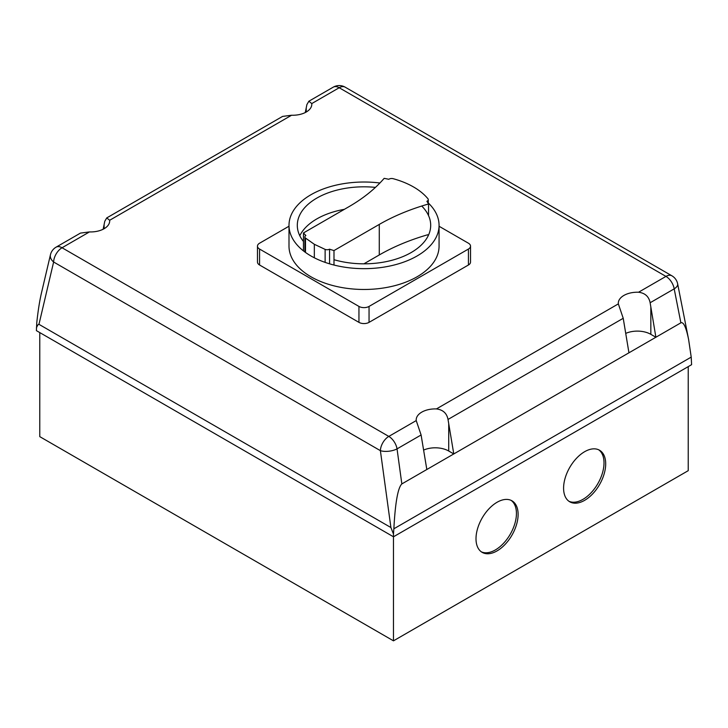 <?xml version="1.0" encoding="UTF-8"?>
<svg xmlns="http://www.w3.org/2000/svg" width="728" height="728" viewBox="0 0 728 728"><rect width="100%" height="100%" fill="white"/><g stroke="black" fill="none" stroke-linecap="round" stroke-linejoin="round"><path stroke-width="1.09" d="M568.941 501.274A29.775 17.19 120 0 0 591.564 492.265A29.775 17.19 120 0 0 604.013 462.89A29.775 17.19 120 0 0 598.671 449.786M563.59 488.17A29.775 17.19 -60 0 1 576.585 458.203A29.775 17.19 -60 0 1 599.535 450.232A29.775 17.19 -60 0 1 605.696 463.863A29.775 17.19 -60 0 1 592.701 493.83A29.775 17.19 -60 0 1 569.76 501.801A29.775 17.19 -60 0 1 563.59 488.17M481.354 551.842A29.775 17.19 120 0 0 503.985 542.833A29.775 17.19 120 0 0 516.434 513.458A29.775 17.19 120 0 0 511.083 500.354M476.003 538.738A29.775 17.19 -60 0 1 489.007 508.772A29.775 17.19 -60 0 1 511.948 500.8A29.775 17.19 -60 0 1 518.118 514.432A29.775 17.19 -60 0 1 505.123 544.389A29.775 17.19 -60 0 1 482.173 552.37A29.775 17.19 -60 0 1 476.003 538.738M416.225 420.584L388.807 436.418L62.044 247.757A11.912 6.88 -120 0 0 56.083 247.165A11.912 11.912 0 0 0 50.45 254.755L41.45 293.011C39.576 301.055 38.029 310.929 36.782 322.641L36.4 330.639L393.475 536.791L691.6 364.673L691.218 357.111L393.857 528.792C395.249 502.693 397.907 487.733 401.838 483.929L397.042 448.876L421.103 434.98L416.225 420.584A19.055 11.002 180 0 1 416.198 419.91A19.055 11.002 180 0 1 436.418 408.927C442.942 409.737 446.81 413.24 448.02 419.446L453.781 453.944L448.721 451.023A19.055 11.002 0 0 0 423.596 450.095M628.947 352.807L623.223 318.291L618.345 303.885A19.055 11.002 180 0 1 618.309 303.212A19.055 11.002 180 0 1 638.538 292.237C645.044 293.029 648.912 296.533 650.131 302.748L655.892 337.246L453.781 453.944L426.826 469.505L421.103 434.98M103.158 229.238L104.777 221.276L106.743 217.918L109.655 220.275A19.055 11.002 180 0 1 109.691 220.948A19.055 11.002 180 0 1 89.462 231.923L80.462 233.096L56.083 247.165M426.826 469.505L401.838 483.929M305.269 112.549L306.898 104.586L308.863 101.228L311.775 103.576A19.055 11.002 180 0 1 311.802 104.25A19.055 11.002 180 0 1 291.582 115.233L282.582 116.407L106.743 217.918M311.775 103.576L339.193 87.742L665.956 276.403A11.912 6.88 60 0 1 674.192 288.861L680.88 322.822C683.537 321.694 686.113 327.263 688.615 339.539L691.218 357.111M680.88 322.822L655.892 337.246L650.841 334.334A19.055 11.002 0 0 0 625.716 333.406M36.4 327.919C37.556 325.225 38.411 324.033 38.966 324.333L53.626 262.007A11.912 6.88 -60 0 1 62.044 247.757L89.462 231.923M50.45 254.755A11.912 7.917 13.2 0 0 53.626 262.007L380.389 450.659A11.912 5.06 -7.8 0 0 397.042 448.876A11.912 6.88 -120 0 0 388.807 436.418A11.912 6.88 120 0 0 380.389 450.659L390.909 527.536L393.475 534.07L393.857 528.792M390.909 527.536L38.966 324.333M39.767 332.578L39.767 436.636L393.475 640.84L393.475 534.07M393.475 640.84L688.233 470.67L688.233 366.621M439.066 226.262L468.432 243.216A7.143 4.122 180 0 1 470.525 246.128A7.143 4.122 180 0 1 468.432 249.049L369.05 306.424A7.143 4.122 180 0 1 358.95 306.424L259.568 249.049A7.143 4.122 180 0 1 257.475 246.128A7.143 4.122 180 0 1 259.568 243.216L288.998 226.226M257.475 246.128L257.475 262.08A7.143 4.122 0 0 0 259.568 265.001L358.95 322.368A7.143 4.122 0 0 0 369.05 322.368L468.432 265.001A7.143 4.122 0 0 0 470.525 262.08L470.525 246.128M428.273 202.957A75.029 43.316 180 0 1 439.066 225.343A75.029 43.316 180 0 1 417.089 255.974A75.029 43.316 180 0 1 310.974 255.974A75.029 43.316 180 0 1 288.998 225.343A75.029 43.316 180 0 1 310.974 194.713A75.029 43.316 180 0 1 379.907 183.001M288.998 225.343L288.998 246.155A75.029 43.316 0 0 0 335.317 286.177A75.029 43.316 0 0 0 417.089 276.786A75.029 43.316 0 0 0 439.066 246.155L439.066 225.343M421.73 206.033A66.694 38.502 180 0 1 430.694 225.325A66.694 38.502 180 0 1 411.156 252.552A66.694 38.502 180 0 1 333.988 259.705M303.467 241.487A66.694 38.502 180 0 1 297.306 225.325A66.694 38.502 180 0 1 316.835 198.089A66.694 38.502 180 0 1 375.43 187.387M344.362 209.336A66.694 38.502 0 0 0 316.835 218.901A66.694 38.502 0 0 0 299.781 235.726M428.21 235.726A66.694 38.502 0 0 0 427.718 234.753A187.569 108.29 180 0 0 379.279 254.955L379.279 224.415L333.988 250.569A67.577 39.012 180 0 1 329.566 249.176A3.567 2.066 180 0 1 325.125 249.395L314.332 244.29L305.487 238.056A3.567 2.066 180 0 1 304.886 236.909A3.567 2.066 180 0 1 305.869 235.499A67.577 39.012 180 0 1 303.467 232.942L348.767 206.788A187.569 108.29 0 0 0 384.147 178.36A67.577 39.012 180 0 1 388.788 179.297A3.695 2.129 180 0 1 393.147 178.688A72.991 42.142 180 0 1 427.964 198.79A3.695 2.129 180 0 1 428.273 199.645A3.695 2.129 180 0 1 426.899 201.301A67.577 39.012 180 0 1 428.537 203.986A187.569 108.29 0 0 0 379.279 224.415M428.537 215.606L428.537 203.986M333.988 265.038L333.988 250.569M363.909 263.827L379.279 254.955M329.566 263.818L329.566 249.176M325.125 262.38L325.125 249.395M314.332 257.794L314.332 244.29M305.487 252.434L305.487 238.056M303.467 250.914L303.467 232.942M448.721 451.023L448.721 423.578M104.104 228.719L104.104 224.615M109.655 220.275L291.582 115.233M618.345 303.885L436.418 408.927M650.131 302.748L674.192 288.861A11.912 5.524 -11.1 0 0 677.641 283.82A11.912 11.912 0 0 0 671.917 275.812A11.912 6.88 120 0 0 665.956 276.403L638.538 292.237M333.242 87.16A11.912 6.88 60 0 1 339.193 87.742A11.912 6.88 -60 0 1 345.154 87.16A11.912 11.912 0 0 0 333.242 87.16L308.863 101.228M650.841 334.334L650.841 306.879M306.224 112.03L306.224 107.917M448.02 419.446L623.223 318.291M468.432 265.001L468.432 249.049M369.05 322.368L369.05 306.424M358.95 322.368L358.95 306.424M259.568 265.001L259.568 249.049M688.615 339.539L677.641 283.82M671.917 275.812L345.154 87.16M304.886 251.997L304.886 236.909M428.273 203.512L428.273 199.645"/></g></svg>
